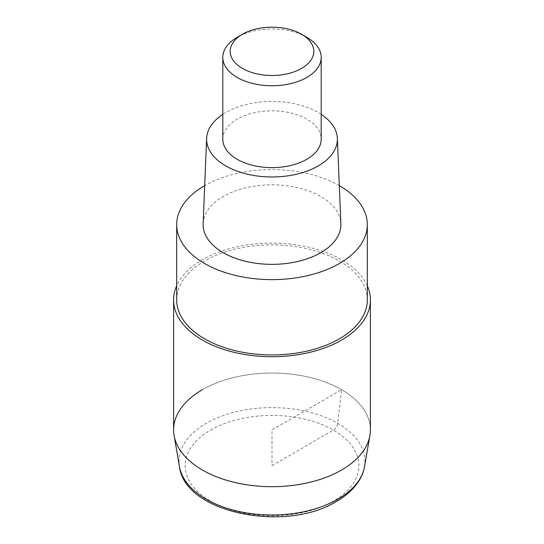 <?xml version="1.0" encoding="UTF-8"?>
<svg xmlns="http://www.w3.org/2000/svg" width="544" height="544" viewBox="0 0 544 544"><rect width="100%" height="100%" fill="white"/><g stroke="black" fill="none" stroke-linecap="round" stroke-linejoin="round"><path stroke-width="0.41" stroke-dasharray="2.72 2.04" d="M369.913 435.513A98.403 56.814 0 0 0 314.133 378.529A98.403 56.814 0 0 0 202.422 389.694A98.403 56.814 180 0 1 309.658 377.38A98.403 56.814 180 0 1 370.403 429.869M367.322 285.818A98.403 56.814 0 0 0 297.996 245.12A98.403 56.814 0 0 0 202.422 259.74A98.403 56.814 0 0 0 176.678 285.818M173.597 429.869A98.403 56.814 180 0 1 202.422 389.694M176.678 299.907A95.322 55.032 180 0 1 204.592 260.991A95.322 55.032 180 0 1 308.482 249.064A95.322 55.032 180 0 1 367.322 299.907M339.306 185.613A95.322 55.032 0 0 0 204.694 185.613M203.136 223.652A68.877 39.766 180 0 1 223.292 196.466A68.877 39.766 180 0 1 297.609 187.666A68.877 39.766 180 0 1 340.864 223.652M321.198 114.349A65.396 37.754 0 0 0 225.76 112.526A65.396 37.754 0 0 0 222.802 114.349M222.802 139.223A49.198 28.404 180 0 1 237.211 119.136A49.198 28.404 180 0 1 290.829 112.975A49.198 28.404 180 0 1 321.198 139.223M306.789 37.284A49.198 28.404 0 0 0 237.211 37.284M272 465.616L333.445 430.141A6.147 3.55 120 0 0 337.756 423.334L341.578 389.694L272 429.869L272 465.616M210.555 430.141A86.897 50.17 180 0 1 333.445 430.141A86.897 50.17 180 0 1 333.445 501.099A86.897 50.17 180 0 1 210.555 501.099A86.897 50.17 180 0 1 210.555 430.141M179.472 466.63A92.99 53.686 180 0 1 206.244 423.334A92.99 53.686 180 0 1 311.814 412.78A92.99 53.686 180 0 1 364.528 466.63"/><path stroke-width="0.82" d="M202.422 389.694A98.403 56.814 0 0 0 174.087 435.513A98.403 56.814 0 0 0 238.911 483.371A98.403 56.814 0 0 0 341.578 470.036A98.403 56.814 0 0 0 369.913 435.513L364.528 466.63A92.99 53.686 180 0 1 337.756 499.263A92.99 53.686 180 0 1 240.734 511.856A92.99 53.686 180 0 1 179.472 466.63L174.087 435.513M176.678 285.818A98.403 56.814 0 0 0 173.597 299.907A98.403 56.814 0 0 0 234.342 352.396A98.403 56.814 0 0 0 341.578 340.082A98.403 56.814 0 0 0 370.403 299.907A98.403 56.814 0 0 0 367.322 285.818M370.403 299.907L370.403 429.869A98.403 56.814 180 0 1 341.578 470.036A98.403 56.814 180 0 1 234.342 482.351A98.403 56.814 180 0 1 173.597 429.869L173.597 299.907M367.322 224.584L367.322 299.907A95.322 55.032 180 0 1 339.408 338.824A95.322 55.032 180 0 1 235.518 350.758A95.322 55.032 180 0 1 176.678 299.907L176.678 224.584A95.322 55.032 0 0 0 235.518 275.434A95.322 55.032 0 0 0 339.408 263.5A95.322 55.032 0 0 0 367.322 224.584A95.322 55.032 0 0 0 339.306 185.613M204.694 185.613A95.322 55.032 0 0 0 204.592 185.674A95.322 55.032 0 0 0 176.678 224.584M337.375 138.332L340.864 223.652A68.877 39.766 180 0 1 320.708 252.708A68.877 39.766 180 0 1 244.895 261.147A68.877 39.766 180 0 1 203.136 223.652L206.625 138.332A65.396 37.754 0 0 0 246.262 173.93A65.396 37.754 0 0 0 318.24 165.92A65.396 37.754 0 0 0 337.375 138.332A65.396 37.754 0 0 0 321.198 114.349M222.802 114.349A65.396 37.754 0 0 0 206.625 138.332M321.198 57.372L321.198 139.223A49.198 28.404 180 0 1 306.789 159.304A49.198 28.404 180 0 1 253.171 165.464A49.198 28.404 180 0 1 222.802 139.223L222.802 57.372A49.198 28.404 0 0 0 253.171 83.613A49.198 28.404 0 0 0 306.789 77.459A49.198 28.404 0 0 0 321.198 57.372A49.198 28.404 0 0 0 306.789 37.284L301.573 34.272A41.82 24.147 0 0 0 242.427 34.272L237.211 37.284A49.198 28.404 0 0 0 222.802 57.372M237.211 37.284L242.427 34.272A41.82 24.147 0 0 0 242.427 68.415A41.82 24.147 0 0 0 301.573 68.415A41.82 24.147 0 0 0 301.573 34.272M364.528 466.63C363.664 471.58 361.808 476.32 358.972 480.855C353.92 488.832 346.433 495.679 336.525 501.398C285.906 533.086 184.674 513.162 179.472 466.63"/></g></svg>
